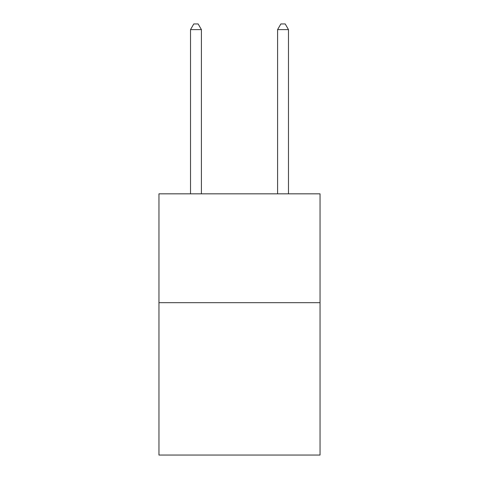 <?xml version="1.0" encoding="UTF-8"?>
<svg xmlns="http://www.w3.org/2000/svg" width="479" height="479" viewBox="0 0 479 479"><rect width="100%" height="100%" fill="white"/><g stroke="black" fill="none" stroke-linecap="round" stroke-linejoin="round"><path stroke-width="0.72" d="M320.044 302.674L320.044 455.05L158.956 455.05L158.956 193.827L320.044 193.827L320.044 302.674L158.956 302.674M201.408 193.827L201.408 29.608L190.522 29.608L190.522 193.827M190.522 29.608L193.785 23.95L198.138 23.95L201.408 29.608M288.478 193.827L288.478 29.608L277.592 29.608L277.592 193.827M277.592 29.608L280.862 23.95L285.215 23.95L288.478 29.608"/></g></svg>
